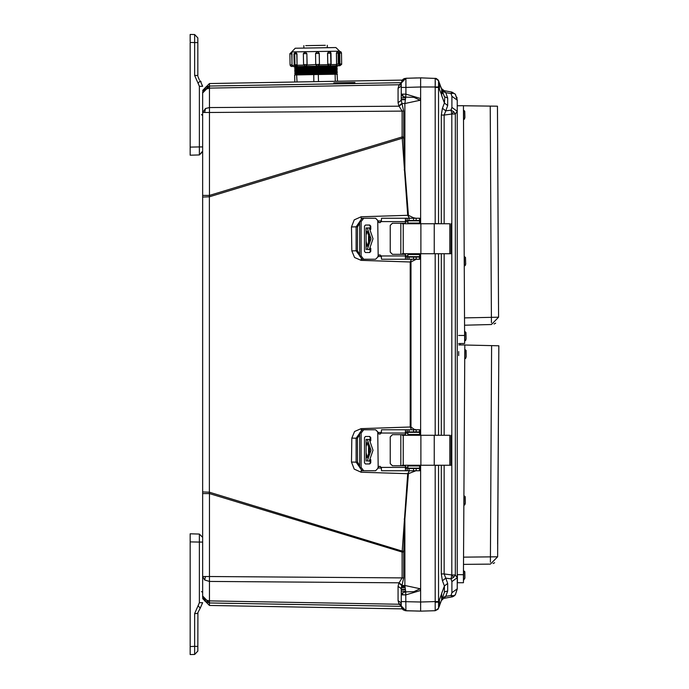 <?xml version="1.0" encoding="UTF-8"?>
<svg xmlns="http://www.w3.org/2000/svg" width="689" height="689" viewBox="0 0 689 689"><rect width="100%" height="100%" fill="white"/><g stroke="black" fill="none" stroke-linecap="round" stroke-linejoin="round"><path stroke-width="1.03" d="M401.885 585.107L399.077 582.782L209.447 581.413L204.616 579.94L202.618 576.495L209.447 576.495L209.447 493.6L202.618 493.6L202.618 595.985L205.511 599.981L209.447 600.903L209.447 576.495L402.152 577.89L402.152 552.096L403.702 552.096L403.702 577.89L401.274 588.69L398.035 586.365L398.871 583.17L402.152 577.89L403.702 577.89M202.618 493.6L202.618 195.4L209.447 195.4L209.447 112.505L202.618 112.505L205.511 108.517L209.447 107.587L209.447 86.065L205.511 87.374L209.447 86.065L209.447 83.498L202.618 90.448M420.66 84.153L420.66 223.77L420.66 87.021L405.899 87.408L405.899 94.143L420.66 98.553L420.152 100.258L404.874 103.505L405.752 97.158L413.943 97.356L420.152 100.258M438.531 601.6L438.531 465.299L435.19 465.411L435.19 601.6L438.531 601.6L438.531 608.335L435.19 610.747L438.015 609.291L439.513 605.648L439.513 601.979L435.198 602.238L435.19 610.747L420.66 611.126L420.66 465.23L420.66 604.847M402.324 253.767L451.062 253.767L449.848 253.767L449.848 223.77L434.216 223.77L434.216 253.767M402.324 223.77L434.216 223.77M404.762 259.262L402.324 259.262M406.286 257.066L407.242 257.066L407.242 259.262L405.459 259.09L405.459 254.319L392.403 254.319L390.207 252.122L390.207 225.415L392.403 223.227L405.399 223.227L405.459 218.456L407.242 218.284L407.242 220.48L405.459 220.48M369.132 252.493L370.794 251.39L369.752 252.493L365.428 252.493L364.498 251.39L364.498 226.147L365.428 225.053L369.752 225.053L370.794 226.147L369.132 225.053M375.574 259.262L363.689 259.262L361.131 255.963L361.131 221.574L363.689 218.284L375.574 218.284L377.77 220.48L378.14 255.602L377.77 257.066L375.574 259.262L377.77 257.066M406.519 220.48L405.459 221.212L405.459 218.456M407.242 220.48L419.67 220.48L419.67 218.284L407.242 218.284M407.242 259.262L419.67 259.262L419.67 257.066L407.242 257.066M407.914 256.696L407.914 254.499L407.914 256.696L419.773 256.696L419.859 253.767M407.914 254.499L419.773 254.499L419.799 253.767M368.159 249.564L370.174 249.564M367.263 249.564L371.07 238.782L367.263 227.981L366.092 227.981L368.159 227.981M370.174 227.981L367.263 227.981M419.799 223.77L419.773 223.038L407.914 223.038L407.914 220.842L419.773 220.842L419.859 223.77M402.324 465.23L451.062 465.23L449.848 465.23L449.848 435.233L434.216 435.233L434.216 465.23M402.324 435.233L434.216 435.233M404.762 470.716L402.324 470.716M406.286 468.52L407.242 468.52L407.242 470.716L405.459 470.544L405.459 465.773L392.403 465.773L390.207 463.585L390.207 436.878L392.403 434.681L405.399 434.681L405.459 429.91L407.242 429.738L407.242 431.934L405.459 431.934M369.132 463.947L370.794 462.853L369.752 463.947L365.428 463.947L364.498 462.853L364.498 437.61L365.428 436.507L369.752 436.507L370.794 437.61L369.132 436.507M375.574 470.716L363.689 470.716L361.131 467.426L361.131 433.036L363.689 429.738L375.574 429.738L377.77 431.934L378.14 467.056L377.77 468.52L375.574 470.716L377.77 468.52M406.519 431.934L405.459 432.666L405.459 429.91M407.242 431.934L419.67 431.934L419.67 429.738L407.242 429.738M407.242 470.716L419.67 470.716L419.67 468.52L407.242 468.52M407.914 468.158L407.914 465.962L407.914 468.158L419.773 468.158L419.859 465.23M407.914 465.962L419.773 465.962L419.799 465.23M368.159 461.019L370.174 461.019M367.263 461.019L371.07 450.236L367.263 439.436L366.092 439.436L368.159 439.436M370.174 439.436L367.263 439.436M419.799 435.233L419.773 434.501L407.914 434.501L407.914 432.304L419.773 432.304L419.859 435.233M190.181 148.04L190.181 155.18L199.414 154.939L202.618 151.64L202.618 146.886L199.414 146.886L199.414 154.939L202.618 151.115M199.414 534.061L202.618 537.36L199.414 534.061L199.414 542.114L202.618 542.114L202.618 537.36L199.414 534.061L190.181 533.82L190.181 540.96M338.316 53.079L336.499 53.105L336.688 64.043L339.315 63.999L338.936 65.11L337.584 65.782L293.273 66.557M337.283 65.791L339.935 65.739L336.335 65.808L337.481 65.782L336.568 64.043L336.275 65.808M339.651 51.296L339.961 63.991L340.857 63.974M291.748 52.131L291.981 53.88L290.689 53.906M305.261 51.899L306.898 53.621L303.367 53.682L303.556 64.62L307.036 64.559L305.485 66.342M305.227 51.899L306.838 53.621L307.036 65.033L319.429 64.344L319.05 65.464L317.672 66.135M319.24 53.406L319.429 64.344L319.188 53.027L317.302 51.684L315.571 53.475L317.302 51.684L319.24 53.406L315.579 53.475L315.769 64.413L317.56 66.135M329.032 51.477L327.568 53.26L329.032 51.477L330.987 53.199L327.645 53.26L327.835 64.198L331.176 64.137L329.437 65.929M305.787 45.629L325.286 45.293M290.879 64.844L292.041 64.826L291.688 51.968L295.28 48.247L335.879 47.541L327.301 47.687L327.258 45.259M336.378 53.113L337.24 51.339L336.378 53.113L336.568 64.043M340.667 53.036L339.634 53.053L339.539 51.296L339.582 64.473M294.522 66.54L327.895 65.955M295.564 67.935L295.572 68.392L336.292 67.677L336.241 67.221L295.564 67.935L294.539 67.427L337.085 66.687L336.163 65.808M295.59 69.443L295.839 69.89L336.318 69.184L336.12 68.728L295.59 69.443L294.565 68.934L337.317 68.185L336.292 67.677M295.615 70.941L295.865 71.398L336.301 70.691L336.146 70.235L295.615 70.941L294.591 70.433L337.352 69.692L336.318 69.184M295.641 72.448L295.65 72.905L336.18 72.199L336.318 71.734L295.641 72.448L294.616 71.94L337.171 71.2L336.353 70.683M295.667 73.956L295.917 74.403L336.404 73.697L336.198 73.241L295.667 73.956L294.642 73.447L337.403 72.698L336.378 72.19M313.883 81.681L313.762 74.619L314.373 74.601L318.335 74.533L318.456 81.595M335.267 81.302L335.147 74.24L337.11 74.205L337.55 81.268M294.789 82.008L294.668 74.946L296.658 74.912L297.071 81.974M295.943 66.514L294.203 65.179L293.962 53.845L295.693 52.063L296.933 53.794L293.962 53.845L294.763 53.837L294.961 64.775L294.151 64.783L297.011 64.74L296.933 53.794M295.28 48.247L326.974 47.696M294.763 53.837L295.857 52.063M463.473 574.695L463.421 582.739L457.393 582.705L457.436 574.66L463.473 574.695L464.799 344.948L458.762 344.913M463.499 570.63L464.782 571.741L464.92 577.959M463.93 495.632L465.213 496.743L465.351 502.892M464.774 349.297L466.065 350.408L466.195 356.549M458.633 343.527L464.67 343.501L464.67 342.7L463.421 105.701L457.384 105.736M464.61 331.392L465.91 332.486L466.108 338.876M464.214 256.394L465.514 257.488L465.712 263.853M463.447 110.059L464.748 111.153L464.946 117.509M402.617 94.143L405.899 94.143L405.752 97.158L403.074 96.512L401.274 94.143L402.617 94.143L403.074 96.512M401.274 593.927L401.274 588.69L401.274 594.857L402.565 592.79L405.752 591.842L404.874 585.495L420.152 588.742L413.943 591.644L405.752 591.842L405.899 610.738L421.909 611.1M402.221 608.843L405.02 610.635M451.915 107.424L451.028 110.137L453.612 111.721L455.351 114.012L451.838 114.021L451.838 574.979L455.351 574.988L457.255 577.701L457.255 100.172L451.915 96.314L451.915 107.424L457.255 111.299L455.351 114.012L455.351 574.988L453.612 577.279L451.028 578.863L451.915 581.576L451.915 592.686L457.255 588.828L457.255 577.701L451.915 581.576M451.261 596.088L451.838 596.958L452.501 596.803L455.326 594.814M455.377 94.264L451.838 92.042L451.028 93.566L451.915 96.314M403.056 608.878L209.447 605.502L209.447 602.935L401.282 606.286L209.447 602.935L204.616 600.86L205.511 599.981M401.274 89.269L401.274 100.31L403.702 111.11L403.702 136.904L402.152 136.904L402.195 137.878L407.716 215.347L361.157 216.802L354.258 219.877L351.493 226.905L351.821 250.848L354.568 257.471L361.139 260.356L410.222 261.975L410.222 427.025L361.139 428.644L354.568 431.529L351.821 438.152L351.493 462.095L354.258 469.123L361.157 472.198L407.716 473.653L402.195 551.122L209.378 492.213L209.378 196.787L202.618 197.028M438.531 87.4L435.19 87.4L435.19 223.589L438.531 223.701L438.531 87.021L439.513 87.021L439.367 89.217L441.83 95.513M337.334 51.339L339.126 53.062L339.315 63.999L338.282 64.017L338.092 53.079M291.688 51.968L339.599 51.132L335.879 47.541M331.116 64.62L336.611 64.525M339.255 64.473L339.961 63.991L339.866 65.748M295.633 66.514L336.266 66.17M293.609 65.274L294.229 65.257M297.123 64.732L297.088 65.214L303.634 65.093M319.369 64.818L327.826 64.671L327.835 64.198L329.316 65.929M463.68 571.009L463.628 579.837M464.11 496.132L464.059 504.727M464.954 349.831L464.903 358.358M464.791 331.452L464.842 340.909M464.395 256.506L464.446 265.859M463.628 110.188L463.68 119.516M420.66 80.518L420.66 77.874L436.258 78.443L438.264 80.088L441.287 88.244M463.619 580.216L464.911 578.174M463.878 505.218L464.791 504.822L465.351 503.177M464.722 358.883L465.635 358.487L466.195 356.842M464.662 340.969L465.566 340.564L466.108 338.919M464.265 265.98L465.17 265.566L465.721 263.921M463.499 119.645L464.403 119.231L464.946 117.586M339.935 65.739L341.623 64.353L341.468 53.019L341.038 51.899L339.677 51.296M421.909 77.9L420.703 77.874M451.863 596.958L444.121 598.319L451.838 596.958L455.351 594.745L453.689 595.718L451.028 595.434L445.74 596.364L442.398 597.699L441.701 599.637M291.611 52.131L289.905 53.656L290.078 64.861L290.517 65.989L291.869 66.583M329.196 51.477L330.617 52.157L330.987 53.199L331.133 64.533L329.454 65.929M416.854 77.978L405.899 78.262L402.832 79.493M444.138 90.681L451.863 92.042L455.351 94.255L457.255 100.172M401.282 82.714L209.447 86.065L401.282 82.714M369.278 249.564L373.025 238.782L369.278 227.981M369.278 461.019L373.025 450.236L369.278 439.436M406.398 610.755L414.907 610.971M415.57 78.012L415.028 78.021M441.115 87.425L441.322 88.33L445.74 92.636L451.028 93.566L453.689 93.282L455.351 94.255M441.744 89.484L442.398 91.301L445.74 92.636L447.712 98.036L447.712 105.546L444.371 102.962L444.706 97.821M339.832 64.465L338.575 65.765M401.274 605.907L399.077 604.21L209.447 600.903L209.447 602.935L204.616 600.86L202.618 595.985M202.618 195.4L202.618 93.015L205.511 87.374L202.618 93.015L209.447 86.065L202.833 91.292M405.106 610.652L408.319 610.798M403.702 136.904L403.711 137.8L209.378 196.787L209.447 195.4L402.152 136.904L402.152 111.11L398.871 105.83L398.035 102.635L401.274 100.31L401.274 83.016L405.899 78.262L402.876 79.459M421.168 77.866L405.899 78.262L405.899 87.408L401.274 87.408L401.274 86.073L398.035 88.39L398.991 84.945M412.599 610.91L405.899 610.738L401.274 605.984L401.274 594.865L405.899 594.857L420.66 590.43L420.152 588.742M401.274 594.073L401.274 602.927L401.274 601.592L420.66 601.979L420.66 611.126L405.899 610.738L401.274 606.019M401.506 607.457L401.825 608.206M354.93 80.983L333.786 81.345M333.786 83.145L354.93 82.499L333.786 82.826M401.532 586.468L404.977 586.528M202.618 597.518L202.618 597.019L202.618 597.518M233.123 603.383L209.37 602.97L202.618 596.028M202.618 92.972L209.37 86.03L299.784 84.463M202.618 491.972L209.378 492.213L209.447 493.6L402.152 552.096L402.195 551.122L403.711 551.2L403.702 552.096M209.37 602.97L401.282 606.303M398.94 85.057L401.274 84.885M354.93 83.498L209.37 86.03M332.339 83.894L333.786 83.869M403.702 111.11L209.447 112.505L209.447 107.587L399.077 106.218L401.885 103.893M401.274 604.331L399.077 604.21L398.035 600.61L398.035 586.365M398.871 603.822L401.274 604.115L398.871 603.822M401.274 84.669L399.077 84.79L401.274 83.093L401.274 85.16M404.15 169.959L404.874 169.89L404.874 103.505L401.765 103.505L398.871 105.83M415.863 470.716L408.448 473.705L404.874 519.11L404.15 519.041M408.448 473.705L407.716 473.653L409.421 470.716M377.839 467.969L381.43 468.064M351.493 462.095L356.092 462.19L359.624 467.22M351.821 438.152L356.11 438.23L356.092 462.19L357.539 462.19L357.453 438.23L356.11 438.23L359.624 433.26M361.139 428.644L361.182 429.979M416.328 259.262L410.954 261.915L410.954 427.034L410.222 427.025L411.497 429.738M381.43 432.416L377.848 432.52M410.954 261.915L410.222 261.975L411.497 259.262M377.848 256.48L381.43 256.584M361.139 260.356L361.182 259.021M351.821 250.848L356.11 250.77L359.624 255.74M351.493 226.905L356.092 226.81L356.11 250.77L357.453 250.77L357.539 226.81L356.092 226.81L359.624 221.78M403.711 137.8L404.874 169.89L408.448 215.295L407.716 215.347L409.421 218.284M381.43 220.936L377.839 221.031M398.871 583.17L401.765 585.495L404.874 585.495L404.874 519.11L403.711 551.2M401.274 602.927L398.035 600.61M420.66 77.874L420.66 87.021L420.66 77.874M420.66 253.767L420.66 435.233L420.66 253.767M420.66 468.408L419.67 469.235M416.854 468.52L419.015 468.158M419.808 467.917L420.299 467.478L420.66 468.305M413.279 470.716L413.383 471.267M419.67 431.09L420.66 431.943L420.299 432.847L419.79 432.416M419.48 432.304L417.767 431.934M410.954 427.034L414.821 429.738M420.66 257.075L419.67 257.91M414.899 429.376L416.328 429.738M417.767 257.066L419.48 256.696M419.79 256.592L420.299 256.153L420.66 256.988M419.67 219.765L420.66 220.601L420.299 221.522L419.808 221.083M419.015 220.842L416.854 220.48M408.448 215.295L413.383 217.733L413.279 218.284M413.383 217.733L415.863 218.284M401.274 603.349L401.274 605.838M402.238 608.861L405.899 610.738L402.342 608.99M419.265 611.091L418.275 611.065M417.525 611.04L417.034 611.031M407.233 78.227L404.391 78.555M405.881 78.262L401.274 83.016L402.996 79.347M401.98 80.518L401.678 81.095M401.377 587.312L405.072 587.295L401.377 587.312M447.712 105.546L445.74 110.877L451.028 110.137L451.838 114.021L444.121 115.089L445.74 110.877L442.398 108.285L441.322 115.089L444.121 115.089L444.121 223.77M444.121 465.23L444.121 573.911L451.838 574.979L451.028 578.863L445.74 578.123L444.121 573.911L441.322 573.911L441.322 465.23M458.728 351.571L458.702 355.645M439.513 605.648L444.371 592.299L444.371 586.038L447.712 583.454L445.74 578.123L442.398 580.715L441.322 573.911M441.752 593.479L439.367 599.783L439.513 601.979M440.598 602.668L440.271 603.547M439.875 604.649L439.367 606.036M442.691 93.54L442.338 91.379M439.513 87.021L439.513 83.352L438.531 80.673L438.531 87.021L420.66 87.021M457.263 109.482L457.255 111.299M457.255 588.828L455.351 594.745M457.031 98.071L456.79 97.149M441.348 600.601L445.74 596.364L447.712 590.964L447.712 583.454M453.586 596.338L455.024 595.15M447.712 590.964L444.586 591.885M451.863 92.042L444.121 90.681L441.382 88.485M439.384 83.007L444.371 96.701L442.958 92.834L444.371 96.701L447.712 98.036M443.173 93.42L442.398 91.301M442.398 580.715L444.371 586.038L441.666 593.47L441.658 599.757L444.371 592.299L441.666 599.731M439.367 606.044L438.962 607.147M441.658 89.243L441.666 95.53L444.371 102.962L442.398 108.285M435.414 435.233L438.531 435.155L438.531 253.845L435.405 253.767M435.198 610.721L438.531 608.327L435.19 610.747M420.66 601.979L435.19 601.6L435.198 602.238M435.25 84.618L435.284 80.932M438.204 79.993L435.198 78.279L438.531 80.673L438.962 81.845M435.198 78.279L435.198 86.762M435.637 435.233L435.19 435.043L435.19 253.957L435.637 253.767M421.168 611.134L420.66 611.126L420.66 608.482M420.66 608.413L420.66 607.198M420.66 81.802L420.66 80.587M378.14 255.602L379.605 254.87L381.275 255.963L381.517 259.262L406.519 259.262M370.174 251.39L370.174 249.048M370.174 228.498L370.174 226.147M363.689 259.262L362.164 259.262L359.624 255.963L359.624 221.574L362.164 218.284L363.689 218.284M375.574 218.284L377.83 220.48L378.201 221.944L379.63 222.676M379.63 254.87L378.201 255.602L377.83 257.066M370.794 251.39L370.794 248.221M370.794 229.316L370.794 226.147M405.399 223.227L405.459 221.212M392.463 223.227L390.267 225.415L390.267 252.122L392.463 254.319M406.519 218.284L381.517 218.284L381.275 221.574L379.605 222.676L378.14 221.944M405.459 256.334L406.519 257.066M405.399 254.319L405.459 259.09M368.537 244.828L368.537 232.718M369.657 238.773L367.263 246.274L366.092 241.202L366.117 235.052L367.263 231.271L369.657 238.773M404.607 223.227L406.054 223.77M406.054 253.767L404.607 254.319M390.267 225.51L390.267 231.917M390.267 245.628L390.267 252.036M406.002 253.767L404.546 254.319M392.403 223.227L404.546 223.227L406.002 223.77M378.14 467.056L379.605 466.324L381.275 467.426L381.517 470.716L406.519 470.716M370.174 462.853L370.174 460.502M370.174 439.952L370.174 437.61M363.689 470.716L362.164 470.716L359.624 467.426L359.624 433.036L362.164 429.738L363.689 429.738M375.574 429.738L377.83 431.934L378.201 433.398L379.63 434.13M379.63 466.324L378.201 467.056L377.83 468.52M370.794 462.853L370.794 459.684M370.794 440.779L370.794 437.61M405.399 434.681L405.459 432.666M392.463 434.681L390.267 436.878L390.267 463.585L392.463 465.773M406.519 429.738L381.517 429.738L381.275 433.036L379.605 434.13L378.14 433.398M405.459 467.788L406.519 468.52M405.399 465.773L405.459 470.544M368.537 456.282L368.537 444.172M369.657 450.227L367.263 457.729L366.092 452.664L366.117 446.506L367.263 442.726L369.657 450.227M404.607 434.681L406.054 435.233M406.054 465.23L404.607 465.773M390.267 436.964L390.267 443.371M390.267 457.083L390.267 463.49M406.002 465.23L404.546 465.773M392.403 434.681L404.546 434.681L406.002 435.233M201.55 114.538L202.618 115.649M201.102 81.819L200.241 80.88L202.618 86.28L199.414 86.28L199.414 146.886L190.181 147.136L190.181 149.504M199.414 79.993L197.924 76.419M200.241 80.88L198.105 83.309L194.66 75.48L194.66 34.571L197.864 37.861L197.864 42.615L197.864 37.861L194.66 34.571L190.181 34.45L194.66 34.571L197.864 37.861M194.66 75.48L197.864 75.48L197.864 42.615L190.181 42.494L190.181 147.136M190.181 41.581L190.181 34.45M190.181 98.355L190.181 97.425M190.181 44.389L190.181 45.689M202.618 537.36L202.618 537.885M202.618 602.72L200.241 608.12L202.618 602.72L199.414 602.72L198.105 605.691L200.241 608.12L197.442 613.52M197.924 612.581L197.864 651.139L197.864 646.385L194.66 646.385L194.66 613.52L198.105 605.691M197.864 651.139L194.66 654.429L197.864 651.139L194.66 654.429L190.181 654.55L194.66 654.429L194.66 646.385L190.181 646.506L190.181 650.158L190.181 647.419M190.181 539.496L190.181 654.55M190.181 630.099L190.181 631.4M190.181 575.41L190.181 574.48M339.634 53.053L339.823 63.991M313.762 74.619L296.95 74.912M335.147 74.24L318.335 74.533M291.947 66.583L291.981 53.88M292.17 64.818L293.281 66.557M307.087 64.559L306.898 53.621M327.568 53.26L327.757 64.198M327.826 64.671L328.567 65.946M315.838 64.887L317.457 66.135M306.071 66.333L307.036 65.033M297.166 66.489L297.088 65.214M339.832 64.585L338.523 65.765M490.43 562.207L491.636 345.611L498.819 345.775L497.596 556.824L463.576 557.134M491.636 345.611L464.799 344.982M497.596 556.824L490.37 564.102L463.533 564.412M497.673 544.017L498.819 345.775M494.59 562.698L493.091 563.533M491.446 322.745L490.258 106.072L497.449 106.158L498.56 317.207L464.532 317.887M490.258 106.072L463.421 105.744M498.56 317.207L491.403 324.553L464.575 325.165M498.491 304.4L497.449 106.158M495.615 323.107L494.125 323.968M204.616 112.505L205.511 108.517M204.616 579.94L205.511 576.495M402.66 609.343L403.625 610.092M402.565 592.79L403.013 594.857M401.601 586.15L404.943 586.201L401.601 586.15M405.382 99.337L401.274 99.38L405.373 99.405M399.077 84.79L209.447 88.097L204.616 89.57M398.035 102.635L398.035 88.39M361.157 472.198L361.208 470.492M361.157 216.802L361.208 218.508M420.299 467.478L419.618 467.461M407.914 467.176L405.459 467.116M380.362 466.487L378.984 466.453M359.624 465.592L357.539 462.19M357.453 438.23L359.624 434.707M378.717 433.872L380.621 433.82M405.459 433.209L407.914 433.148M419.618 432.864L420.299 432.847M420.299 256.153L419.618 256.136M407.914 255.852L405.459 255.791M380.621 255.18L378.717 255.128M359.624 254.293L357.453 250.77M357.539 226.81L359.624 223.408M378.984 222.547L380.362 222.513M405.459 221.884L407.914 221.824M419.618 221.539L420.299 221.522M401.274 591.171L405.64 591.214M405.64 97.786L401.274 97.829M405.373 589.595L401.274 589.62L405.382 589.663M401.334 587.639L405.106 587.622L401.334 587.639M401.274 589.276L405.33 589.276M405.33 99.724L401.274 99.724M453.612 111.721L451.829 113.926M453.612 577.279L451.829 575.074M451.484 596.588L453.689 595.718M451.484 92.412L453.689 93.282M451.915 592.686L451.028 595.434M444.121 435.233L444.121 253.767M441.322 435.233L441.322 253.767M441.322 223.77L441.322 115.089M438.531 465.23L441.193 465.23M441.193 223.77L438.531 223.77M441.193 435.233L438.531 435.233M438.531 253.767L441.193 253.767M435.19 78.253L438.531 80.665M420.927 223.77L420.927 253.767M403.28 223.77L403.28 253.767M361.131 255.963L359.624 255.963M359.624 221.574L361.131 221.574M405.399 221.574L381.275 221.574M381.275 255.963L405.399 255.963M419.67 218.284L419.67 220.48M419.532 218.284L419.532 220.48M416.156 218.284L416.156 220.48M413.598 218.284L413.598 220.48M408.99 218.284L408.99 220.48M408.99 259.262L408.99 257.066M413.598 259.262L413.598 257.066M416.156 259.262L416.156 257.066M419.532 259.262L419.532 257.066M419.618 223.038L419.618 220.842M419.618 256.696L419.618 254.499M369.528 236.603L369.528 240.935M366.117 227.981L366.117 235.052M366.117 242.494L366.117 249.564M420.927 435.233L420.927 465.23M403.28 435.233L403.28 465.23M361.131 467.426L359.624 467.426M359.624 433.036L361.131 433.036M405.399 433.036L381.275 433.036M381.275 467.426L405.399 467.426M419.67 429.738L419.67 431.934M419.532 429.738L419.532 431.934M416.156 429.738L416.156 431.934M413.598 429.738L413.598 431.934M408.99 429.738L408.99 431.934M408.99 470.716L408.99 468.52M413.598 470.716L413.598 468.52M416.156 470.716L416.156 468.52M419.532 470.716L419.532 468.52M419.618 434.501L419.618 432.304M419.618 468.158L419.618 465.962M369.528 448.065L369.528 452.397M366.117 439.436L366.117 446.506M366.117 453.948L366.117 461.019M199.414 154.939L202.618 151.64M198.105 83.309L199.414 86.28M190.181 541.864L199.414 542.114L199.414 602.72M194.66 613.52L197.864 613.52M319.42 64.344L317.698 66.135M330.668 53.208L330.858 64.146M295.805 52.063L296.821 53.802L297.011 64.74L296.055 66.506M315.579 53.475L315.777 64.413M303.737 64.62L305.348 66.351L303.556 64.62L303.367 53.682L305.098 51.899L303.548 53.682M294.961 64.775L295.977 66.514M464.627 335.448L458.59 335.483M404.762 610.566L405.408 610.704M401.274 605.984L402.617 609.3M202.618 149.315L202.618 148.195M202.618 560.88L202.618 559.761M209.447 605.502L202.618 598.552M402.238 80.139L209.447 83.498M401.274 100.31L401.274 94.143M401.274 594.857L401.274 588.682M404.357 78.563L403.022 79.33M415.57 610.988L416.931 611.031M419.394 77.909L418.611 77.926M411.634 78.115L411.118 78.124M460.166 343.518L460.166 344.922L460.166 343.518M455.308 594.831L457.341 588.742M457.341 100.258L455.308 94.169M442.2 90.733L442.347 91.146M442.39 89.863L444.121 90.681L442.433 89.906M444.371 96.701L441.666 89.269M451.062 253.767L451.062 223.77M400.86 253.767L400.86 223.77M419.67 257.066L419.67 259.262M366.092 227.981L366.092 236.336M366.092 241.202L366.092 249.564M407.914 220.842L407.914 223.038M451.062 465.23L451.062 435.233M400.86 465.23L400.86 435.233M419.67 468.52L419.67 470.716M366.092 439.436L366.092 447.798M366.092 452.664L366.092 461.019M407.914 432.304L407.914 434.501M202.618 92.627L202.618 92.068M202.618 597.277L202.618 596.373M201.55 591.593L202.506 592.204M339.625 52.459L339.599 51.132M336.284 67.221L337.291 66.678M336.318 68.728L337.317 68.185M336.344 70.235L337.352 69.692M336.37 71.734L337.377 71.191M336.396 73.241L337.403 72.698M336.404 73.697L337.429 74.205M295.676 74.403L294.668 74.946M295.65 72.905L294.642 73.447M295.624 71.398L294.616 71.94M295.598 69.89L294.591 70.433M295.572 68.392L294.565 68.934M295.538 66.885L294.539 67.427M303.858 48.101L303.815 45.663"/></g></svg>
